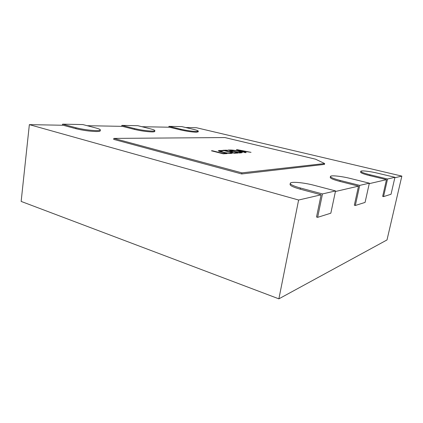 <?xml version="1.0" encoding="UTF-8"?>
<svg xmlns="http://www.w3.org/2000/svg" width="423" height="423" viewBox="0 0 423 423"><rect width="100%" height="100%" fill="white"/><g stroke="black" fill="none" stroke-linecap="round" stroke-linejoin="round"><path stroke-width="0.63" d="M290.284 183.323C290.352 181.34 303.809 182.53 314.347 185.369L335.539 190.932L330.834 213.187L317.636 217.337L322.49 193.93L300.446 188.013C293.736 186.136 290.352 184.571 290.284 183.323L290.062 184.449C290.125 185.713 293.509 187.289 300.214 189.171L321.12 194.807L298.617 200.021L29.356 124.632L63.122 125.256L75.839 128.682C82.739 130.369 89.56 131.32 96.307 131.532C98.829 131.537 100.14 131.315 100.24 130.866L100.362 129.951C100.341 129.433 98.903 128.793 96.042 128.032L82.882 124.574L62.572 124.156L75.95 127.746C82.855 129.427 89.676 130.379 96.428 130.607C98.95 130.617 100.262 130.4 100.362 129.951M87.175 125.7L122.363 126.355L134.387 129.396C140.785 130.892 146.665 131.727 152.042 131.913C153.766 131.918 154.665 131.764 154.733 131.447L154.855 130.638C154.818 130.168 153.29 129.554 150.271 128.793L137.85 125.705L121.85 125.377L134.509 128.571C140.901 130.057 146.786 130.897 152.164 131.093C153.887 131.104 154.786 130.95 154.855 130.638M141.906 126.715L169.422 127.223L180.753 129.961C186.696 131.299 191.862 132.05 196.261 132.214L198.176 131.881L198.292 131.151C198.234 130.733 196.658 130.147 193.57 129.401L181.869 126.614L168.946 126.35L180.87 129.221C186.813 130.559 191.984 131.31 196.378 131.479L198.292 131.151M231.069 152.825L232.359 153.152L231.17 153.443C228.727 153.486 225.66 153.052 221.964 152.143C219.627 151.556 218.416 151.074 218.331 150.699L221.641 150.451L223.191 150.842L219.928 150.937L222.847 152.074C225.676 152.777 228.06 153.126 230.006 153.11L231.069 152.825L230.963 153.454M241.205 152.867L239.376 152.962L227.87 150.086L229.816 150.001C232.132 149.943 235.151 150.35 238.879 151.217C241.121 151.778 242.273 152.227 242.326 152.576L241.205 152.867M324.653 163.548L241.914 172.859L113.835 138.406L224.872 137.554L315.542 159.185L324.653 163.548L324.478 164.388L241.713 173.964L113.702 139.384L113.835 138.406M237.25 149.679L251.035 152.343L246.271 151.64L243.595 151.772L246.181 152.603L245.224 152.655L236.367 149.716L237.25 149.679L237.192 149.991M236.769 152.714L238.043 153.036L234.337 153.232L222.725 150.308L226.342 150.154L227.595 150.466L224.941 150.583L228.737 151.54L231.207 151.423L232.47 151.741L230.006 151.857L233.988 152.862L236.769 152.714L236.695 153.105M225.729 153.29L227.035 153.623L223.265 153.824L211.415 150.8L212.431 150.757L222.947 153.433L225.729 153.29L225.66 153.697M330.448 176.46C330.474 175.059 341.387 176.19 350.487 178.49L369.348 183.175L365.07 202.416L355.32 205.483L359.724 185.385L340.182 180.452C333.826 178.786 330.58 177.454 330.448 176.46L330.247 177.433C330.374 178.437 333.615 179.775 339.97 181.446L358.514 186.141L335.423 191.492M360.793 171.326C360.793 170.279 369.966 171.331 377.966 173.261L394.939 177.3L391.037 194.252L383.539 196.61L387.558 178.998L370.03 174.773C364.05 173.282 360.967 172.129 360.793 171.326L360.602 172.177C360.782 172.991 363.854 174.149 369.834 175.645L386.469 179.664L369.242 183.656M185.697 127.524L196.409 127.725L401.85 176.1L394.844 177.723M321.12 194.807L316.526 217.015L317.636 217.337M401.85 176.1L387.003 239.947L278.873 298.844L298.617 200.021M386.469 179.664L382.662 196.383L383.539 196.61M358.514 186.141L354.337 205.218L355.32 205.483M278.873 298.844L21.15 201.417L29.356 124.632M394.939 177.3L387.558 178.998M369.348 183.175L359.724 185.385M335.539 190.932L322.49 193.93M168.814 127.212L168.946 126.35M121.718 126.34L121.85 125.377M62.44 125.245L62.572 124.156M241.713 173.964L241.914 172.859M243.537 152.095L243.595 151.772M242.569 151.455L244.737 151.344L238.144 150.038L242.569 151.455L242.511 151.757M244.674 151.72L244.737 151.344M238.778 150.519L238.826 150.239M229.721 150.551L229.816 150.001M238.831 151.482L238.879 151.217M240.782 152.671L241.3 152.862M231.058 150.313L230.043 150.355L239.006 152.597L240.846 152.333L238.017 151.27C235.156 150.583 232.835 150.26 231.058 150.313M230.001 150.62L230.043 150.355M239.894 152.936L239.963 152.55M238.963 152.862L239.006 152.597M226.279 150.525L226.342 150.154M224.893 150.852L224.941 150.583M228.69 151.809L228.737 151.54M231.138 151.804L231.207 151.423M229.964 152.132L230.006 151.857M233.94 153.131L233.988 152.862M219.225 151.318L219.484 150.408M219.331 151.312L219.865 151.297M221.594 150.725L221.641 150.451M222.799 152.349L222.847 152.074M229.943 153.449L230.006 153.11M212.383 151.048L212.431 150.757M222.9 153.729L222.947 153.433M75.839 128.682L75.95 127.746M134.387 129.396L134.509 128.571M180.753 129.961L180.87 129.221M369.834 175.645L370.03 174.773M339.97 181.446L340.182 180.452M300.214 189.171L300.446 188.013M240.846 152.333L240.745 152.893M219.928 150.937L219.823 151.534"/></g></svg>
